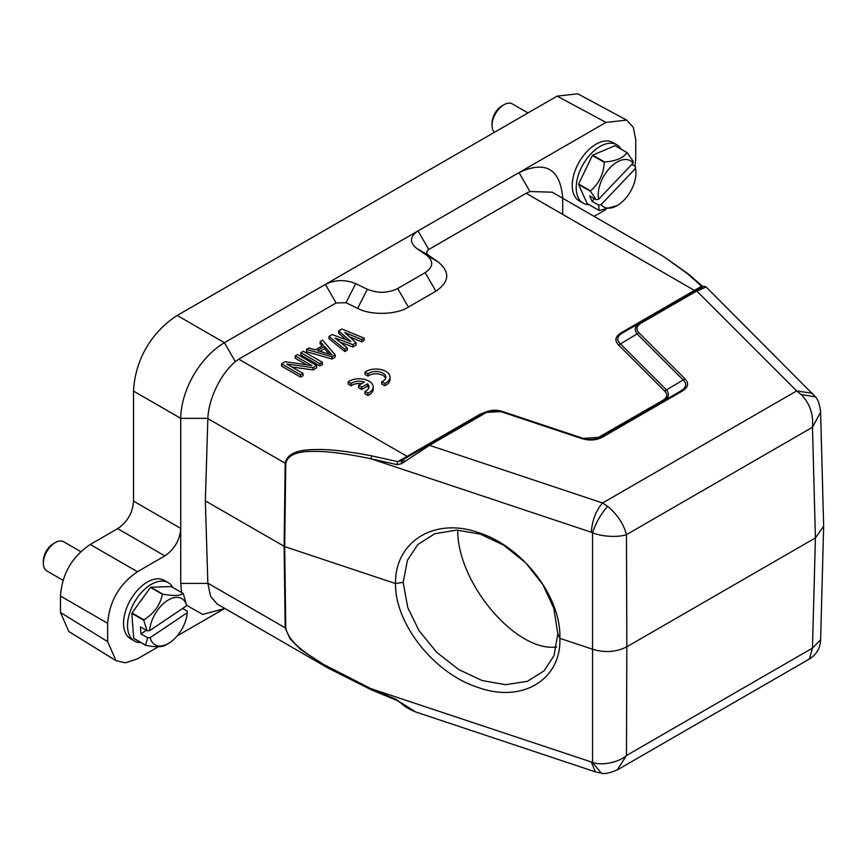 <?xml version="1.0" encoding="UTF-8"?>
<svg xmlns="http://www.w3.org/2000/svg" width="867" height="867" viewBox="0 0 867 867"><rect width="100%" height="100%" fill="white"/><g stroke="black" fill="none" stroke-linecap="round" stroke-linejoin="round"><path stroke-width="1.3" d="M527.981 112.927L512.364 103.921A16.841 9.721 120 0 0 503.944 104.755A16.841 9.721 120 0 0 499.414 108.397A16.841 9.721 120 0 0 492.033 125.379A16.841 9.721 120 0 0 494.439 132.293M492.033 125.379L492.033 123.092A14.035 8.106 -60 0 1 498.178 108.939A14.035 8.106 -60 0 1 501.96 105.893L503.944 104.755M80.826 551.661L63.681 541.767A16.841 9.721 120 0 0 55.26 542.601A16.841 9.721 120 0 0 54.285 543.219A16.841 9.721 120 0 0 43.35 563.236A16.841 9.721 120 0 0 46.84 570.952L63.118 580.348M43.35 563.236L43.35 560.949A14.035 8.106 -60 0 1 52.464 544.259A14.035 8.106 -60 0 1 53.277 543.75L55.26 542.601M168.198 582.657L164.221 580.37A33.694 19.453 120 0 0 145.428 583.253A33.694 19.453 120 0 0 125.011 612.98A33.694 19.453 120 0 0 130.538 638.719L134.504 641.016A33.694 19.453 -60 0 1 128.988 615.267A33.694 19.453 -60 0 1 149.395 585.55A33.694 19.453 -60 0 1 168.198 582.657A33.694 19.453 -60 0 1 172.804 587.501M139.685 602.337A25.826 14.912 -60 0 1 142.296 598.739M140.996 642.588A33.694 19.453 -60 0 1 134.504 641.016M150.836 587.219L162.747 594.101C173.476 596.128 180.271 595.911 183.132 593.451L171.222 586.58L150.836 587.219A32.285 18.64 120 0 0 150.674 587.327A32.285 18.64 120 0 0 150.511 587.436L131.968 612.958A32.285 18.64 120 0 0 131.827 613.381L133.681 638.264A32.285 18.64 120 0 0 133.865 638.47L145.775 645.341C156.418 647.378 163.213 647.161 166.161 644.701M131.827 613.381L143.749 620.263L147.13 630.775L140.432 626.906L140.953 633.918L147.65 637.776L145.591 645.146L133.681 638.264M143.749 620.263A32.285 18.64 -60 0 1 143.879 619.84L131.968 612.958M150.511 587.436L162.422 594.318C160.178 605.014 153.99 613.522 143.879 619.84M183.132 593.451A32.285 18.64 -60 0 1 183.316 593.657L186.698 605.73L149.633 630.645L147.13 630.775M182.579 608.493L187.229 611.181L187.218 612.741L150.154 637.657A26.671 15.4 120 0 0 168.426 643.466A26.671 15.4 120 0 0 169.965 642.501A26.671 15.4 120 0 0 187.218 612.741M147.65 637.776L150.154 637.657M146.328 630.309L140.953 633.918M186.698 605.73A26.671 15.4 120 0 0 166.876 600.874A26.671 15.4 120 0 0 149.633 630.645M557.817 633.907L553.753 608.157L542.894 584.651L525.673 562.781L503.629 545.148L480.285 534.126L456.898 530.095L434.855 533.682L417.818 544.552L407.457 560.19L403.177 582.364L407.761 607.604L419.043 630.688L436.61 652.222L458.86 669.638L482.269 680.584L505.58 684.702L527.396 681.343L544.086 670.82L554.046 655.582L557.817 633.907L559.876 638.34C561.393 679.49 522.53 703.267 478.541 687.607C434.573 673.952 394.875 624.056 395.504 583.545L284.69 546.611L205.349 500.877L207.852 418.349L180.737 418.349C181.062 389.922 199.952 357.204 224.401 342.703L418.035 230.915C409.809 236.55 409.365 242.392 416.713 248.417L426.488 255.147C433.836 261.173 433.392 267.014 425.166 272.65L397.693 288.505C387.917 293.263 377.817 293.523 367.37 289.275L355.719 283.628C345.272 279.391 335.171 279.64 325.396 284.398L336.125 302.962L345.976 302.713L357.627 308.359L367.37 289.275M320.031 351.384L324.626 348.729L329.287 354.072M324.626 346.432L331.963 354.841L317.398 350.615L324.626 346.432L324.626 348.729M502.622 411.554L484.87 412.421L401.378 460.605L397.78 461.656L407.078 456.367L408.476 456.497M401.573 460.485L483.688 413.082L485.097 413.223C490.202 410.481 495.794 410.058 501.874 411.944L581.454 438.474C589.397 440.967 596.583 440.425 603.02 436.827L682.069 391.19C688.3 387.408 689.254 383.257 684.908 378.738L638.957 332.798C635.706 329.276 636.443 326.046 641.168 323.109L696.754 291.019L796.665 390.93L801.216 394.539C809.8 403.426 813.549 414.328 812.466 427.258L626.462 534.646C623.644 523.961 617.369 514.51 607.626 506.306L602.565 502.99L429.512 445.313L401.421 463.769L401.378 460.605M603.02 436.827L601.611 436.697L680.66 391.06L600.56 437.271L581.454 438.474M622.647 332.852L639.77 322.99C634.861 326.09 634.015 329.774 637.245 334.044L683.185 379.984C687.217 383.821 686.371 387.506 680.649 391.039L682.069 391.19M622.874 332.722C617.022 336.266 616.177 339.951 620.349 343.798L666.3 389.738C669.747 393.986 668.912 397.671 663.775 400.803L662.366 400.673C667.243 397.758 667.98 394.528 664.577 390.984L618.626 345.033C614.248 340.482 615.191 336.331 621.466 332.581L701.598 286.251L702.844 286.554M338.65 330.847L341.869 328.994L364.14 338.141L361.734 339.528L344.719 332.495L356.099 342.779L352.88 344.643L335.063 338.065L347.255 347.884L344.838 349.282L328.994 336.418L332.213 334.564L350.842 341.598L338.65 330.847L338.65 333.145L346.291 339.886M331.974 356.705L306.485 349.423L308.89 348.025L315.371 349.91L323.413 345.261L320.151 341.522L322.567 340.135L335.193 354.852L331.974 356.705L331.974 359.003L306.485 351.709L306.485 349.423M300.849 352.674L303.266 351.276L322.329 362.276L319.912 363.674L300.849 352.674L300.849 354.961L319.912 365.972L319.912 363.674M295.224 355.925L297.641 354.527L316.693 365.527L313.074 367.619L286.804 364.064L303.027 373.428L300.611 374.815L281.547 363.815L285.167 361.723L311.849 365.516L295.224 355.925L295.224 358.212L306.582 364.769M687.336 273.582L663.407 256.383L688.268 273.95A2.807 2.167 -51.1 0 0 687.336 273.582L701.598 286.251L701.771 287.172L639.759 322.968L641.168 323.109M502.86 411.619L501.874 411.944L502.86 411.619L582.191 438.063M683.185 379.984L684.908 378.738M618.626 345.033L638.957 332.798M607.626 506.306C600.864 514.033 595.846 522.866 592.551 532.782C602.392 536.879 618.529 537.475 626.462 534.646L626.841 646.782C616.556 652.082 605.264 652.938 592.952 649.361L559.876 638.34C561.361 596.908 522.53 546.308 478.497 532.62C434.519 516.927 394.886 541.539 395.504 583.545L403.177 582.364M396.88 464.625L397.78 461.656L371.629 455.858L371.054 458.816L396.88 464.625L401.421 463.769M481.467 414.361L480.058 414.231L486.701 411.641M595.748 438.93L662.366 400.673M599.379 437.965L597.992 437.835M683.174 379.995L664.577 390.984M622.885 332.744L621.466 332.592M361.734 339.528L361.734 341.826L364.14 340.428L364.14 338.141M361.734 341.826L349.39 336.721M352.88 344.643L352.88 346.93L356.099 345.077L356.099 342.779M352.88 346.93L340.308 342.292M344.838 349.282L344.838 351.568L347.255 350.181L347.255 347.884M344.838 351.568L328.994 338.715L328.994 336.418M322.08 346.031L320.151 343.82L320.151 341.522M331.974 359.003L335.193 357.15L335.193 354.852M319.912 365.972L322.329 364.573L322.329 362.276M313.074 367.619L313.074 369.916L316.693 367.825L316.693 365.527M313.074 369.916L291.995 367.055M300.611 374.815L300.611 377.112L303.027 375.714L303.027 373.428M300.611 377.112L281.547 366.102L281.547 363.815M823.639 526.106L820.605 412.183C819.738 404.575 818.058 399.492 815.565 396.945L706.182 287.031L696.754 291.019L695.345 290.878L639.759 322.968M815.5 396.902L801.216 394.539M820.605 412.183L812.466 427.258L815.424 537.908L626.841 646.782L626.462 755.515L617.163 769.972M562.705 214.387L562.705 197.828C560.093 168.729 545.527 160.33 519.03 172.609L418.035 230.915L428.753 249.479C426.239 251.311 426.098 253.207 428.331 255.169L438.106 261.899C450.298 272 449.561 281.764 435.884 291.214L408.411 307.081C396.631 314.851 370.523 315.523 357.627 308.359M415.64 711.948L595.456 771.89L601.362 773.18L592.551 762.396C601.655 765.984 618.865 762.418 626.462 755.515L812.466 648.115L809.355 659.018M812.444 393.293L796.665 390.93L602.565 502.99C595.835 510.771 592.096 520.525 591.337 532.24L371.054 458.816C347.028 453.755 328.517 451.295 315.534 451.425C297.5 450.894 287.584 454.915 285.763 463.498L285.189 463.249C286.966 454.091 297.023 449.54 315.36 449.583C328.04 449.008 346.789 451.1 371.629 455.858M428.753 249.479L526.128 193.265L694.456 290.445L695.854 290.586M480.058 414.231L407.078 456.367L238.75 359.176L336.125 302.962M663.407 256.383L552.539 192.376M823.65 526.236L815.424 537.908L812.466 648.115L820.615 639.738M238.75 359.176L235.315 361.615C220.045 374.555 208.611 399.449 207.852 418.349M158.368 646.76L137.452 658.833L125.542 662.8L116.026 660.697L68.829 631.512L60.473 612.449L60.473 596.041C62.034 574.03 71.961 556.831 90.244 544.465L117.652 528.642C127.406 522.053 132.694 512.885 133.529 501.137L133.529 391.093C135.035 360.195 151.194 332.202 177.193 315.458L557.102 96.118L605.99 122.399L519.03 172.609L529.943 191.509L526.128 193.265M529.943 191.509L552.257 192.203M116.026 660.697L107.671 641.645L107.671 623.297C109.372 601.351 119.299 584.163 137.452 571.721L164.849 555.899C174.527 549.266 179.827 540.098 180.737 528.393L180.737 583.404L181.561 592.551M133.529 391.093L180.737 418.349L180.737 528.393L133.529 501.137M605.99 122.399L626.678 120.112L633.246 127.297L635.76 139.587L635.76 157.946L634.969 166.226M557.102 96.118L577.79 93.82L626.678 120.112M605.675 209.695L594.112 216.371M397.78 700.482L400.89 703.007C404.022 706.237 408.899 709.206 415.531 711.905L401.421 702.888M396.88 699.723L371.054 688.701L592.551 762.396L592.551 532.782L591.337 532.24M371.109 689.59L328.29 668.186L217.151 604.017L210.573 596.279L207.852 583.404L205.349 500.877M328.322 668.197L371.314 689.818L397.249 700.59L400.89 703.007M371.629 689.818L371.054 688.701L323.694 664.49C309.714 655.224 289.578 644.549 285.763 628.087L285.189 627.827L284.105 546.351L285.189 463.249L207.842 418.588M328.29 668.186L300.448 649.318L289.968 638.708L285.189 627.827L207.842 583.177M186.698 605.329L202.65 614.443L224.412 608.623L177.236 635.869M556.636 646.955C516.168 652.558 457.332 583.068 457.7 530.105M589.202 204.742A33.694 19.453 -60 0 1 583.188 203.16L579.21 200.873A33.694 19.453 -60 0 1 587.002 151.476A33.694 19.453 -60 0 1 612.904 142.513L616.87 144.8A33.694 19.453 -60 0 1 621.249 149.222M592.692 155.139L604.602 162.021C615.993 161.099 623.438 157.957 626.949 152.581A32.285 18.64 -60 0 1 627.209 152.668L615.299 145.786A32.285 18.64 120 0 0 615.039 145.71L592.692 155.139A32.285 18.64 120 0 0 592.54 155.301A32.285 18.64 120 0 0 592.389 155.464L578.614 184.032A32.285 18.64 120 0 0 578.571 184.422L587.143 203.55L599.064 210.432L598.707 205.132L601.113 204.623A26.671 15.4 120 0 0 617.098 205.62A26.671 15.4 120 0 0 624.273 199.844A26.671 15.4 120 0 0 635.966 172.956A26.671 15.4 120 0 0 635.5 168.447L601.113 204.623M578.571 184.422L590.481 191.304L596.29 199.746L589.593 195.877L592.009 201.274L598.707 205.132M590.481 191.304A32.285 18.64 -60 0 1 590.525 190.903L578.614 184.032M592.389 155.464L604.299 162.335C603.627 174.039 599.043 183.566 590.525 190.903M626.949 152.581L615.039 145.71M631.805 164.405L635.424 166.497L635.966 172.956M633.083 163.05A26.671 15.4 120 0 0 609.934 167.84A26.671 15.4 120 0 0 598.696 199.237L633.083 163.05L633.008 161.11L627.209 152.668M599.064 210.432A32.285 18.64 -60 0 0 599.314 210.508L617.098 205.62M635.5 168.447L635.424 166.497M594.459 198.695L592.009 201.274M598.696 199.237L596.29 199.746M583.188 203.16A33.694 19.453 -60 0 1 590.969 153.773A33.694 19.453 -60 0 1 616.87 144.8M584.575 171.666A25.826 14.912 -60 0 1 586.688 167.277M365.029 372.084L368.031 373.818A9.83 5.668 180 0 1 379.02 371.759A9.83 5.668 180 0 1 385.815 377.145A9.83 5.668 180 0 1 381.762 381.74L384.764 383.474A14.035 8.106 0 0 0 390.02 377.145A14.035 8.106 0 0 0 380.635 369.505A14.035 8.106 0 0 0 365.029 372.084L365.029 374.371L368.031 376.105A9.83 5.668 180 0 1 378.055 373.894A9.83 5.668 180 0 1 385.609 378.294M368.031 373.818L368.031 376.105M381.762 381.74L381.762 384.027L384.764 385.761A14.035 8.106 0 0 0 390.02 379.443L390.02 377.145M384.764 383.474L384.764 385.761M358.58 385.414L361.669 387.191L367.467 383.853A9.83 5.668 180 0 1 368.974 386.866A9.83 5.668 180 0 1 364.92 391.461L367.933 393.195A14.035 8.106 0 0 0 373.189 386.866A14.035 8.106 0 0 0 363.804 379.226A14.035 8.106 0 0 0 348.198 381.805L351.2 383.539A9.83 5.668 180 0 1 364.378 382.065L358.58 385.414L358.58 387.712L361.669 389.489L367.467 386.14A9.83 5.668 180 0 1 368.768 388.015M361.669 387.191L361.669 389.489M367.467 383.853L367.467 386.14M364.92 391.461L364.92 393.748L367.933 395.482A14.035 8.106 0 0 0 373.189 389.164L373.189 386.866M367.933 393.195L367.933 395.482M348.198 381.805L348.198 384.092L351.2 385.826A9.83 5.668 180 0 1 361.604 383.669M351.2 383.539L351.2 385.826M402.201 463.238L402.201 460.128M421.785 448.824L422.912 449.464M485.097 413.223L429.512 445.313L428.103 445.172M438.106 261.899L426.488 255.147M428.331 255.169L416.713 248.417M435.884 291.214L425.166 272.65M408.411 307.081L397.693 288.505M355.719 283.628L345.976 302.713M177.193 315.458L224.401 342.703L235.315 361.615M595.423 771.868L591.337 762.126M285.763 628.087L284.69 546.611L285.763 463.498M107.671 641.645L60.473 612.449M60.473 596.041L107.671 623.297M90.244 544.465L137.452 571.721M164.849 555.899L117.652 528.642M207.852 583.404L180.737 583.404M168.426 643.466L165.326 645.265M403.849 462.111L403.849 459.174M502.762 411.587C496.52 409.571 490.559 409.853 484.87 412.432M502.752 411.576L582.234 438.063M600.56 437.271C594.903 439.862 588.845 440.133 582.375 438.095M706.182 287.031L704.026 286.208L695.345 290.878M601.362 773.18C604.7 774.209 610.227 772.996 617.922 769.549L809.377 659.007C816.389 654.661 820.139 648.375 820.605 640.16L823.639 526.8M688.268 273.95L703.007 286.684"/></g></svg>
